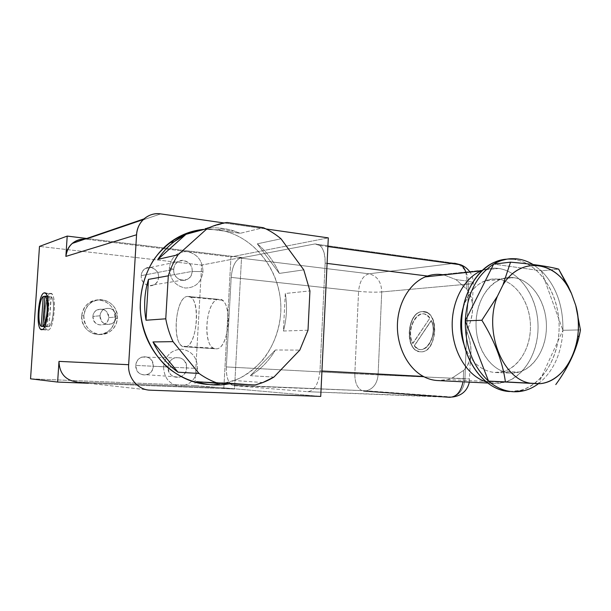 <?xml version="1.0" encoding="UTF-8"?>
<svg xmlns="http://www.w3.org/2000/svg" width="611" height="611" viewBox="0 0 611 611"><rect width="100%" height="100%" fill="white"/><g stroke="black" fill="none" stroke-linecap="round" stroke-linejoin="round"><path stroke-width="0.46" stroke-dasharray="3.06 2.29" d="M209.298 384.502C219.914 384.342 230.072 382.234 239.787 378.163C249.028 373.069 257.155 366.455 264.173 358.313C273.835 344.948 279.364 329.772 280.77 312.786C282.985 273.423 255.031 234.93 217.867 229.789L221.281 228.896L217.867 229.789L204.288 229.362L217.867 229.789C250.525 234.364 276.775 264.716 280.388 299.298C284.161 333.866 264.998 368.968 234.288 380.508C226.276 383.502 217.944 384.831 209.298 384.502L209.13 384.502M221.281 228.896L231.622 231.202L233.379 230.759C224.161 227.918 214.751 227.147 205.166 228.453L227.086 222.48L205.166 228.453L240.23 233.303L263.372 227.704L240.23 233.303L233.379 230.759C224.161 227.918 214.751 227.147 205.166 228.453L240.23 233.303L233.379 230.759L231.622 231.202L221.281 228.896M255.131 384.945L232.142 383.181L196.528 381.646L232.142 383.181L255.131 384.945M229.094 383.845L232.142 383.181L229.094 383.845M273.934 377.071L250.342 375.689C260.714 369.365 269.069 360.803 275.408 349.988L299.795 350.111L275.408 349.988L250.342 375.689L273.934 377.071M308.005 330.23L283.397 331.017C286.765 318.721 287.399 306.218 285.299 293.486L309.937 290.912L285.299 293.486L283.397 331.017L308.005 330.23M303.766 269.863L279.326 273.407C274.171 261.676 266.824 251.816 257.3 243.82L281.007 238.794L257.3 243.82L279.326 273.407L303.766 269.863M275.408 349.988L250.342 375.689C260.714 369.365 269.069 360.803 275.408 349.988M285.299 293.486L283.397 331.017C286.765 318.721 287.399 306.218 285.299 293.486M257.3 243.82L279.326 273.407C274.171 261.676 266.824 251.816 257.3 243.82M266.075 228.972L224.092 222.969L266.075 228.972M150.245 390.177L77.123 382.005L150.245 390.177M230.966 256.925L223.855 387.848L77.123 382.005L223.855 387.848L320.729 396.432L223.855 387.848L230.966 256.925L328.306 237.878L230.966 256.925L86.304 239.229L230.966 256.925M88.458 383.273L234.494 389.016L241.544 257.483L86.747 238.481L241.544 257.483L234.494 389.016L88.458 383.273M84.891 239.115L86.304 239.229L160.708 213.896L86.304 239.229L84.891 239.115M240.383 258.063L314.718 243.98C321.539 243.919 325.014 250.311 325.151 263.165L319.996 370.892C318.606 384.044 314.451 390.979 307.532 391.697L233.532 385.625C228.59 384.09 226.192 377.858 226.33 366.921L231.187 277.402C232.233 266.564 235.296 260.118 240.383 258.063L368.96 273.797L452.033 263.601L368.96 273.797L240.383 258.063C235.296 260.118 232.233 266.564 231.187 277.402L358.581 291.34C359.574 281.373 363.033 275.523 368.96 273.797C377.132 275.805 381.394 281.847 381.738 291.928C374.994 292.379 367.272 292.18 358.581 291.34L231.187 277.402L226.33 366.921L354.831 373.733L358.581 291.34L354.831 373.733L378.094 374.887L381.738 291.928L468.545 284.062L464.94 378.789L354.831 373.733C354.77 382.371 357.122 387.993 361.895 390.597L366.447 390.803C373.359 388.764 377.247 383.464 378.094 374.887C377.247 383.464 373.359 388.764 366.447 390.803L233.532 385.625L307.532 391.697C314.451 390.979 318.606 384.044 319.996 370.892L321.944 370.999L319.996 370.892L325.151 263.165L327.084 263.41L325.151 263.165C325.365 254.84 323.639 248.944 319.965 245.485L314.718 243.98L240.383 258.063M454.752 263.265L314.718 243.98L454.752 263.265M449.52 397.303L452.476 397.035C459.907 394.668 464.062 388.588 464.94 378.789C464.062 388.588 459.907 394.668 452.476 397.035L307.532 391.697L449.52 397.303M463.329 378.591L469.63 378.95L463.329 378.591L463.642 370.373C466.987 367.096 469.172 363.186 470.18 358.649C471.852 350.607 470.707 341.48 466.743 331.277L464.94 378.789L378.094 374.887L381.738 291.928L468.545 284.062L466.743 331.277C471.493 320.821 473.342 311.19 472.303 302.384C471.661 297.397 469.806 292.982 466.743 289.14L467.048 281.022L473.273 282.412C474.212 283.122 472.631 283.672 468.545 284.062C472.631 283.672 474.212 283.122 473.273 282.412L467.048 281.022L466.743 289.14L456.012 279.639L467.048 281.022L456.012 279.639L466.743 289.14C474.548 300.299 474.548 314.344 466.743 331.277C473.304 347.789 472.265 360.818 463.642 370.373L452.186 377.988L447.489 379.561L437.613 380.554C442.67 380.775 447.527 379.927 452.186 377.988L463.329 378.591L463.023 381.806L463.329 378.591L452.186 377.988L463.642 370.373L463.329 378.591M421.002 351.799C437.72 352.998 439.446 309.556 422.652 311.625C406.483 311.663 404.749 352.486 421.002 351.799L420.765 351.783C434.574 353.082 440.119 318.736 426.99 312.687L422.422 311.602L427.226 312.71C440.355 318.759 434.811 353.105 421.002 351.799L417.374 350.935C404.123 345.459 408.637 311.511 422.652 311.625L422.422 311.602C408.4 311.488 403.894 345.444 417.137 350.92L421.002 351.799M498.568 268.45L441.837 274.591L498.568 268.45C492.978 267.687 487.479 268.366 482.064 270.49C487.479 268.366 492.978 267.687 498.568 268.45C519.541 271.345 536.603 295.716 537.947 323.02C539.46 350.324 525.04 376.72 504.51 382.272L494.429 383.357L487.379 383.013L494.429 383.357C517.494 384.594 537.199 359.245 538.008 329.619C539.131 300.016 521.351 271.551 498.568 268.45M443.838 274.904L456.012 279.639L443.838 274.904M485.745 381.715L494.429 383.357L485.745 381.715M427.471 276.042C432.145 274.454 436.934 273.972 441.837 274.591M503.495 371.564L494.818 372.511C481.017 371.037 470.791 361.88 464.146 345.039C470.791 361.88 481.017 371.037 494.818 372.511L510.506 373.046L494.818 372.511C513.538 373.688 529.752 353.143 530.424 328.901C531.364 304.683 516.723 281.488 498.186 279.143L513.836 277.677C509.162 277.066 504.564 277.7 500.065 279.578C484.424 286.017 473.808 308.776 476.435 331.445C478.94 354.136 494.131 372.221 510.506 373.046L519.342 372.053C536.038 367.242 547.708 345.268 546.326 322.623C545.073 299.963 530.951 279.93 513.836 277.677L498.186 279.143C515.142 281.327 529.134 300.933 530.356 323.135C531.715 345.322 520.121 366.837 503.571 371.541L519.342 372.053M484.538 281.014C474.289 285.604 467.087 294.693 462.939 308.303C469.912 287.888 481.659 278.173 498.186 279.143C493.543 278.555 488.999 279.174 484.538 281.014L500.065 279.578M506.817 259.171L514.477 259.484C540.323 263.249 560.318 295.9 559.088 329.734C558.21 363.598 536.068 392.758 509.857 391.529L513.622 391.758L509.857 391.529L520.778 390.353C544.21 384.136 560.638 353.876 559.027 322.539C557.614 291.195 538.367 262.997 514.477 259.484L518.227 259.041L514.477 259.484L506.817 259.171M513.836 277.677C495.154 274.874 476.931 295.365 476.068 321.73C474.93 348.056 491.603 372.244 510.506 373.046C529.401 374.245 545.73 353.257 546.394 328.512C547.326 303.789 532.548 280.098 513.836 277.677M538.406 383.746C553.39 371.572 561.555 353.746 562.914 330.284C563.311 305.729 556.117 285.91 541.331 270.826L533.105 264.517L541.331 270.826L493.657 264.105L541.331 270.826L558.645 269.115L541.331 270.826L562.914 330.284L541.331 270.826C556.117 285.91 563.311 305.729 562.914 330.284L580.45 329.909L562.914 330.284L538.406 383.746L562.914 330.284C561.555 353.746 553.39 371.572 538.406 383.746M226.33 366.921C226.101 376.3 227.995 382.387 232.004 385.182L361.895 390.597C357.122 387.993 354.77 382.371 354.831 373.733L226.33 366.921M465.811 271.994L467.048 281.022L465.811 271.994M458.67 264.51C465.192 268.42 468.477 274.935 468.545 284.062C468.477 274.935 465.192 268.42 458.67 264.51M368.96 273.797C363.033 275.523 359.574 281.373 358.581 291.34C367.272 292.18 374.994 292.379 381.738 291.928C381.394 281.847 377.132 275.805 368.96 273.797M422.422 311.602C439.21 309.525 437.484 352.982 420.765 351.783C404.513 352.471 406.254 311.641 422.422 311.602M414.227 345.803C423.179 358.726 438.973 335.935 431.167 320.561L414.227 345.803L417.618 348.637C427.242 354.395 437.697 333.255 431.167 320.561L431.404 320.584C437.934 333.27 427.479 354.411 417.848 348.652L414.227 345.803L431.404 320.584C439.21 335.958 423.415 358.741 414.457 345.818L431.167 320.561L414.227 345.803M429.686 318.003C420.139 303.881 404.222 328.497 412.708 343.413C405.62 330.979 416.076 308.509 426.31 314.902L429.686 318.003M412.715 343.397L429.923 318.026L412.937 343.428C405.849 331.002 416.305 308.532 426.539 314.925L429.923 318.026L412.937 343.428C404.451 328.519 420.376 303.911 429.923 318.026L412.715 343.397M44.267 292.898L51.729 293.891C57.037 297.549 53.531 330.841 47.933 330.093L41.808 329.673L47.933 330.093L46.841 329.688C41.556 326.198 44.718 293.715 50.377 293.448L45.015 292.967M47.933 330.093C54.417 330.673 57.029 291.149 50.377 293.448C44.038 293.883 41.533 331.223 47.933 330.093M47.322 326.786C43.221 324.601 44.855 300.184 49.315 296.954L47.207 326.694C43.221 324.074 44.931 300.138 49.315 296.954L44.84 296.564L49.315 296.954L47.322 326.786L44.664 326.595L47.322 326.786M50.996 296.648C55.265 298.237 53.569 323.914 49.002 326.664L51.286 296.862C55.265 299.543 53.394 324.036 49.002 326.664L44.779 326.366L49.002 326.664L50.996 296.648L47.116 296.312L50.996 296.648M30.55 378.82L194.863 385.488L234.494 389.016L194.863 385.488L201.645 265.075L39.486 246.416L201.645 265.075L241.544 257.483L201.645 265.075L194.863 385.488L30.55 378.82M141.256 275.645C141.607 263.784 159.685 265.831 158.532 277.455C158.31 289.186 140.171 287.445 141.256 275.645C141.538 272.46 142.959 270.07 145.51 268.466C151.154 264.838 159.227 270.474 158.532 277.455L192.144 271.421C192.87 263.845 184.278 257.689 178.267 261.607C175.548 263.333 174.036 265.93 173.738 269.39L141.256 275.645L173.738 269.39C173.028 276.882 181.368 282.954 187.31 279.395C190.22 277.692 191.831 275.034 192.144 271.421L158.532 277.455C158.234 280.777 156.721 283.229 153.98 284.81C148.397 288.109 140.583 282.542 141.256 275.645M135.833 365.393C136.184 353.402 154.438 354.495 153.269 366.287C153.04 378.133 134.733 377.361 135.833 365.393C136.276 361.33 138.292 358.55 141.882 357.061C148.763 355.9 152.559 358.978 153.269 366.287L186.645 367.914C185.881 359.978 181.834 356.633 174.502 357.893C170.668 359.52 168.521 362.537 168.056 366.967L135.833 365.393L168.056 366.967C168.766 374.719 172.684 378.11 179.817 377.124C183.88 375.582 186.156 372.511 186.645 367.914L153.269 366.287C152.803 370.518 150.665 373.336 146.854 374.749C140.156 375.643 136.482 372.527 135.833 365.393M81.691 315.956C83.486 305.561 89.473 300.261 99.654 300.062C109.583 302.04 114.738 308.204 115.112 318.56C113.463 328.764 107.582 334.08 97.477 334.515C87.396 332.72 82.141 326.534 81.691 315.956C82.264 309.907 85.051 305.324 90.054 302.208C101.052 295.243 116.464 305.515 115.112 318.56L117.442 318.362C118.801 305.233 103.305 294.892 92.246 301.903C87.213 305.034 84.41 309.647 83.837 315.734L81.691 315.956L83.837 315.734C82.569 328.443 96.882 338.555 107.704 332.934C113.547 329.917 116.793 325.06 117.442 318.362L115.112 318.56C114.471 325.212 111.24 330.039 105.428 333.033C94.667 338.616 80.423 328.573 81.691 315.956M215.912 348.805C230.049 350.218 232.951 296.373 218.631 299.359C205.013 299.81 202.21 349.691 215.912 348.805L184.621 346.804C196.07 348.377 201.531 302.766 190.502 297.16L187.501 296.411L218.631 299.359L221.801 300.123C233.455 305.699 227.987 350.393 215.912 348.805L213.567 348.194C201.928 343.115 206.411 299.627 218.631 299.359L187.501 296.411C175.915 296.763 171.408 341.068 182.406 346.193L184.621 346.804L215.912 348.805M187.501 296.411C174.593 296.961 171.63 347.766 184.621 346.804C198.033 348.186 201.111 293.257 187.501 296.411M169.323 267.901C169.805 279.135 175.128 285.849 185.286 288.033C195.459 287.865 201.355 282.404 202.989 271.643L192.144 271.421C191.923 284.161 172.6 282.213 173.738 269.39L169.323 267.901C169.805 279.135 175.128 285.849 185.286 288.033C195.459 287.865 201.355 282.404 202.989 271.643C202.577 260.668 197.376 253.985 187.371 251.595C177.121 251.503 171.111 256.933 169.323 267.901L173.738 269.39C174.104 256.49 193.359 258.812 192.144 271.421L202.989 271.643C202.577 260.668 197.376 253.985 187.371 251.595C177.121 251.503 171.111 256.933 169.323 267.901M163.542 366.722C164.023 378.041 169.4 384.495 179.657 386.091C189.937 385.304 195.894 379.431 197.544 368.464L186.645 367.914C186.424 380.79 166.902 379.981 168.056 366.967L163.542 366.722C164.023 378.041 169.4 384.495 179.657 386.091C189.937 385.304 195.894 379.431 197.544 368.464C197.132 357.404 191.877 350.974 181.773 349.164C171.424 349.683 165.344 355.541 163.542 366.722L168.056 366.967C168.43 353.914 187.883 355.106 186.645 367.914L197.544 368.464C197.132 357.404 191.877 350.974 181.773 349.164C171.424 349.683 165.344 355.541 163.542 366.722M83.837 315.734C84.287 326.396 89.58 332.621 99.715 334.423C109.873 333.988 115.785 328.634 117.442 318.362C117.068 307.944 111.882 301.735 101.9 299.741C91.665 299.94 85.647 305.271 83.837 315.734M92.933 316.445C93.254 305.974 109.674 307.379 108.613 317.674C108.384 328.046 91.925 326.877 92.933 316.445C93.208 313.527 94.568 311.343 97.019 309.892C103.763 307.906 107.628 310.495 108.613 317.674L116.052 317.017C115.044 309.685 111.11 307.035 104.252 309.067C101.762 310.548 100.372 312.779 100.089 315.765L92.933 316.445L100.089 315.765C101.036 322.952 104.871 325.655 111.599 323.876C114.265 322.425 115.754 320.141 116.052 317.017L108.613 317.674C108.315 320.722 106.856 322.959 104.237 324.388C97.623 326.129 93.857 323.479 92.933 316.445M100.089 315.765C99.074 326.427 115.823 327.618 116.052 317.017C117.129 306.501 100.418 305.057 100.089 315.765M262.822 382.532L234.288 380.508M452.476 397.035L366.447 390.803L232.004 385.182M470.447 357.343L469.347 382.119M469.607 271.582C471.967 274.904 473.189 278.509 473.273 282.412L472.463 303.804M447.435 379.576L504.51 382.272M524.559 390.574L520.778 390.353M319.965 245.485L327.886 246.569M45.596 293.349L51.729 293.891M42.587 329.398L46.841 329.688M41.097 326.259L47.207 326.694M47.177 296.503L51.286 296.862M221.801 300.123L190.502 297.16M213.567 348.194L182.406 346.193M145.51 268.466L178.267 261.607M153.98 284.81L187.31 279.395M141.882 357.061L174.502 357.893M146.854 374.749L179.817 377.124M90.054 302.208L92.246 301.903M105.428 333.033L107.704 332.934M104.252 309.067L97.019 309.892M104.237 324.388L111.599 323.876"/><path stroke-width="0.92" d="M209.13 384.502C180.421 383.372 152.597 360.719 143.501 328.978C134.313 297.282 145.548 261.141 169.461 242.88C180.046 234.876 191.655 230.37 204.288 229.362C184.507 231.294 165.787 242.376 153.422 260.217C144.692 274.484 140.286 290.378 140.209 307.898C141.347 330.803 151.391 352.562 167.269 367.165C179.932 377.491 193.886 383.265 209.13 384.502M227.086 222.48C220.22 223.443 213.59 225.474 207.198 228.575L185.981 234.326L174.188 241.65C167.903 246.516 162.473 252.412 157.898 259.347L178.068 254.779C173.898 261.218 170.645 268.237 168.292 275.828L148.473 279.38C144.402 292.669 143.585 306.287 146.021 320.233L165.764 318.812C167.208 326.809 169.621 334.423 173.02 341.648L152.987 341.939C159.051 354.464 167.399 364.546 178.022 372.198L199.049 373.466C205.09 377.804 211.49 381.111 218.249 383.38L196.528 381.646C205.983 384.731 215.484 385.678 225.031 384.487L229.094 383.845L225.031 384.487C215.484 385.678 205.983 384.731 196.528 381.646L218.249 383.38L255.131 384.945C261.775 383.28 268.046 380.661 273.934 377.071L299.795 350.111L308.005 330.23L309.937 290.912L303.766 269.863L281.007 238.794C275.592 234.227 269.711 230.53 263.372 227.704L227.086 222.48C220.22 223.443 213.59 225.474 207.198 228.575L178.068 254.779C173.898 261.218 170.645 268.237 168.292 275.828L165.764 318.812C167.208 326.809 169.621 334.423 173.02 341.648L199.049 373.466C205.09 377.804 211.49 381.111 218.249 383.38L255.131 384.945L262.822 382.532L273.934 377.071L299.795 350.111L308.005 330.23L309.937 290.912L303.766 269.863L281.007 238.794C275.592 234.227 269.711 230.53 263.372 227.704L227.086 222.48M199.049 373.466L178.022 372.198L152.987 341.939L173.02 341.648L199.049 373.466M178.022 372.198L152.987 341.939C159.051 354.464 167.399 364.546 178.022 372.198M165.764 318.812L146.021 320.233L148.473 279.38L168.292 275.828L165.764 318.812M146.021 320.233L148.473 279.38C144.402 292.669 143.585 306.287 146.021 320.233M178.068 254.779L157.898 259.347L185.981 234.326L207.198 228.575L178.068 254.779M157.898 259.347L185.981 234.326C174.7 239.856 165.337 248.196 157.898 259.347M128.654 364.706C127.584 377.865 138.055 390.039 150.245 390.177L320.729 396.432L328.306 237.878L266.075 228.972L328.306 237.878L320.729 396.432L150.245 390.177C138.055 390.039 127.584 377.865 128.654 364.706L58.984 361.376L128.654 364.706L136.566 234.761L65.873 256.406C67.63 245.339 73.969 239.573 84.891 239.115C80.102 238.954 75.886 240.398 72.235 243.445L144.074 218.853C139.568 222.969 137.063 228.277 136.566 234.761L128.654 364.706M144.074 218.853C148.893 214.759 154.438 213.102 160.708 213.896L224.092 222.969L160.708 213.896C148.786 211.887 137.101 221.785 136.566 234.761L65.873 256.406C66.309 251.159 68.424 246.836 72.235 243.445M77.123 382.005C65.469 380.348 59.427 373.474 58.984 361.376L57.625 382.058L88.458 383.273L57.625 382.058L30.55 378.82L39.486 246.416L67.21 236.083L65.873 256.406L67.21 236.083L86.747 238.481L67.21 236.083L39.486 246.416L30.55 378.82L57.625 382.058L58.977 361.498C59.473 373.535 65.522 380.37 77.123 382.005M452.033 263.601L454.752 263.265L460.778 264.8C462.993 266.358 464.666 268.756 465.811 271.994C464.666 268.756 462.993 266.358 460.778 264.8L454.752 263.265L458.67 264.51L454.752 263.265L452.033 263.601M363.698 391.025L449.52 397.303C456.409 397.051 460.915 391.888 463.023 381.806C460.915 391.888 456.409 397.051 449.52 397.303L363.698 391.025M441.837 274.591L443.838 274.904L441.837 274.591C436.934 273.972 432.145 274.454 427.471 276.042C411.104 281.518 398.387 301.17 397.448 323.563C396.463 345.941 407.453 367.967 423.37 376.445C407.843 368.166 396.951 347.002 397.402 325.128C397.822 303.247 409.485 283.458 425.195 276.913L427.471 276.042L327.084 263.41L427.471 276.042M437.613 380.554L487.379 383.013L437.613 380.554C432.657 380.279 427.906 378.904 423.37 376.445C427.906 378.904 432.657 380.279 437.613 380.554M482.064 270.49L481.071 270.902C463.619 278.356 451.139 302.33 452.247 327.725C453.263 353.127 467.721 375.887 485.745 381.715C467.537 375.841 453.003 352.669 452.216 327.007C451.338 301.345 464.314 277.425 482.064 270.49M464.146 345.039C460.037 332.896 459.64 320.653 462.939 308.303C459.64 320.653 460.037 332.896 464.146 345.039M494.07 262.394C472.67 271.75 458.265 303.514 462.267 334.874C466.101 366.264 487.395 390.75 509.857 391.529C485.058 390.803 462.214 360.796 461.603 325.747C460.694 290.706 482.148 260.423 506.817 259.171L494.07 262.394L497.774 261.959L493.657 264.105C476.42 275.34 466.957 294.265 465.261 320.882C465.223 346.552 472.975 366.631 488.525 381.111C496.315 387.756 504.678 391.3 513.622 391.758L524.559 390.574C529.47 389.245 534.09 386.969 538.406 383.746L488.525 381.111C496.315 387.756 504.678 391.3 513.622 391.758C522.535 392.063 530.799 389.39 538.406 383.746L488.525 381.111L539.925 383.7C567.459 381.577 585.674 339.853 575.745 305.439L571.491 293.54C557.828 261.378 521.053 254.932 502.998 284.886L510.529 262.165L493.657 264.105L465.261 320.882L488.525 381.111L505.419 381.898C502.601 361.689 494.75 341.137 481.865 320.248L465.261 320.882L481.865 320.248L497.407 296.259L502.998 284.886L497.407 296.259C483.423 330.604 502.189 378.866 530.096 383.181L539.925 383.7C559.027 381.913 574.974 361.055 577.807 335.874C579.022 325.548 578.334 315.406 575.745 305.439L580.45 329.909C577.525 347.781 569.299 366.004 555.789 384.563C567.566 368.395 575.264 352.631 578.892 337.264L580.45 329.909L575.745 305.439L571.491 293.54L567.993 286.964C552.565 260.034 519.594 257.514 502.998 284.886L510.529 262.165C532.181 264.028 548.22 266.35 558.645 269.115L568.192 286.223L571.491 293.54L558.645 269.115C548.22 266.35 532.181 264.028 510.529 262.165L493.657 264.105C476.42 275.34 466.957 294.265 465.261 320.882L493.657 264.105C501.555 259.507 509.742 257.819 518.227 259.041C511.277 258.025 504.457 259.003 497.774 261.959M533.105 264.517C528.362 261.645 523.406 259.82 518.227 259.041C523.406 259.82 528.362 261.645 533.105 264.517M505.419 381.898C502.601 361.689 494.75 341.137 481.865 320.248L497.407 296.259C483.423 330.604 502.189 378.866 530.096 383.181L505.419 381.898M488.525 381.111L465.261 320.882C465.223 346.552 472.975 366.631 488.525 381.111M321.944 370.999L423.37 376.445L321.944 370.999M41.808 329.673C48.17 330.245 50.805 290.584 44.267 292.898C38.05 293.356 35.522 330.818 41.808 329.673C47.291 330.414 50.797 297.007 45.596 293.349L44.267 292.898C38.714 293.181 35.553 325.77 40.731 329.268L41.808 329.673M45.015 292.967L44.267 292.898M43.221 296.419C38.913 299.619 37.195 323.647 41.097 326.259L44.664 326.595L41.212 326.358L43.221 296.419C38.844 299.673 37.187 324.174 41.212 326.358L43.221 296.419L44.84 296.564L43.221 296.419M42.854 326.228C47.169 323.586 49.056 299.008 45.153 296.327L47.116 296.312L44.87 296.114L42.854 326.228C47.345 323.463 49.063 297.694 44.87 296.114L42.854 326.228L44.779 326.366L42.854 326.228M169.461 242.88L174.188 241.65M469.347 382.119C467.323 390.788 461.702 395.76 452.476 397.035M481.071 270.902L425.195 276.913M568.108 286.055L567.993 286.964M577.807 335.874L578.938 336.844M327.886 246.569L460.778 264.8C464.436 266.281 467.377 268.542 469.607 271.582M40.731 329.268L42.587 329.398M45.153 296.327L47.177 296.503"/></g></svg>
